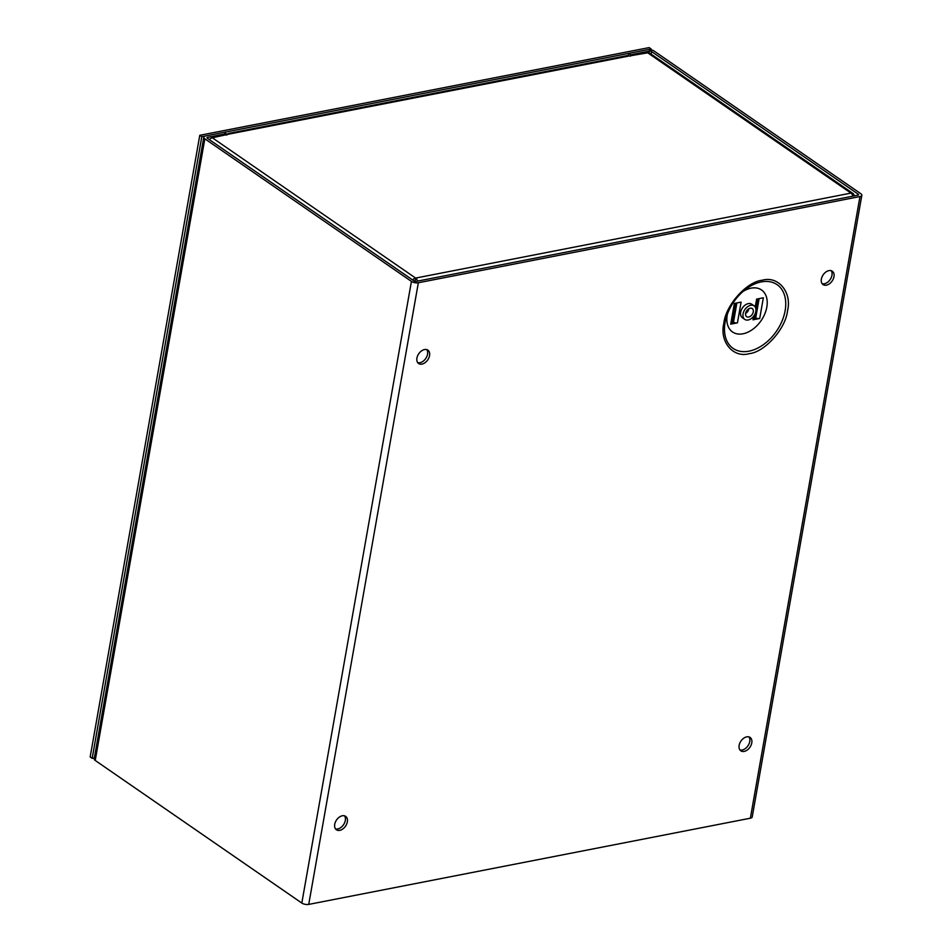 <?xml version="1.0" encoding="UTF-8"?>
<svg xmlns="http://www.w3.org/2000/svg" width="952" height="952" viewBox="0 0 952 952"><rect width="100%" height="100%" fill="white"/><g stroke="black" fill="none" stroke-linecap="round" stroke-linejoin="round"><path stroke-width="1.43" d="M628.546 56.108L230.503 133.792A4.986 3.058 -101 0 0 228.766 133.363L626.809 55.668A4.986 3.058 79 0 1 628.546 56.108L647.693 52.812A4.986 3.332 -55.4 0 1 649.74 53.157L852.992 193.458A4.986 3.332 -55.4 0 1 854.111 195.91M415.429 281.375A1.678 1.035 -101 0 0 415.084 281.03L415.607 278.079A4.986 3.058 79 0 1 417.607 281.102M209.357 139.646A4.986 3.332 -55.4 0 1 212.344 137.778L230.503 133.792M852.956 196.136A4.986 3.058 -101 0 0 850.945 193.113A4.986 3.332 -55.4 0 1 852.992 193.458M412.609 279.947A4.986 3.332 -55.4 0 1 415.607 278.079L850.945 193.113L647.693 52.812M228.766 133.363A4.986 3.058 -101 0 0 227.04 134.91M787.542 310.733C785.697 328.702 764.777 352.145 749.236 353.656C733.135 358.321 719.272 341.673 723.865 323.168C725.71 305.199 746.63 281.756 762.171 280.245C778.272 275.58 792.123 292.228 787.542 310.733M822.159 283.72A8.14 5.45 124.6 0 0 831.965 275.271A8.14 5.45 124.6 0 0 831.167 270.665M833.988 276.663A8.14 5.45 -55.4 0 1 829.478 283.755A8.14 5.45 -55.4 0 1 823.052 284.589A8.14 5.45 -55.4 0 1 821.362 279.126A8.14 5.45 -55.4 0 1 825.86 272.034A8.14 5.45 -55.4 0 1 832.298 271.189A8.14 5.45 -55.4 0 1 833.988 276.663M417.726 362.664A8.14 5.45 124.6 0 0 427.543 354.203A8.14 5.45 124.6 0 0 426.746 349.598M429.554 355.596A8.14 5.45 -55.4 0 1 425.056 362.688A8.14 5.45 -55.4 0 1 418.618 363.533A8.14 5.45 -55.4 0 1 416.928 358.059A8.14 5.45 -55.4 0 1 421.438 350.967A8.14 5.45 -55.4 0 1 427.876 350.122A8.14 5.45 -55.4 0 1 429.554 355.596M335.52 828.894A8.14 5.45 124.6 0 0 345.326 820.434A8.14 5.45 124.6 0 0 344.529 815.84M347.349 821.826A8.14 5.45 -55.4 0 1 342.851 828.93A8.14 5.45 -55.4 0 1 336.413 829.763A8.14 5.45 -55.4 0 1 334.723 824.301A8.14 5.45 -55.4 0 1 339.221 817.197A8.14 5.45 -55.4 0 1 345.659 816.364A8.14 5.45 -55.4 0 1 347.349 821.826M739.942 749.962A8.14 5.45 124.6 0 0 749.759 741.501A8.14 5.45 124.6 0 0 748.962 736.896M751.782 742.893A8.14 5.45 -55.4 0 1 747.272 749.997A8.14 5.45 -55.4 0 1 740.834 750.831A8.14 5.45 -55.4 0 1 739.145 745.356A8.14 5.45 -55.4 0 1 743.655 738.264A8.14 5.45 -55.4 0 1 750.093 737.431A8.14 5.45 -55.4 0 1 751.782 742.893M727.411 313.958A25.525 17.076 124.6 0 0 743.012 333.783A25.525 17.076 124.6 0 0 766.824 307.103A25.525 17.076 124.6 0 0 751.057 288.159A25.525 17.076 124.6 0 0 742.881 291.562M743.06 313.874A8.235 5.51 -55.4 0 1 747.617 306.711A8.235 5.51 -55.4 0 1 754.115 305.854A8.235 5.51 -55.4 0 1 755.828 311.387A8.235 5.51 -55.4 0 1 751.271 318.563A8.235 5.51 -55.4 0 1 744.773 319.408A8.235 5.51 -55.4 0 1 743.06 313.874M744.773 319.408L742.358 317.742A8.235 5.51 -55.4 0 1 740.656 312.208A8.235 5.51 -55.4 0 1 745.202 305.045A8.235 5.51 -55.4 0 1 751.711 304.2L754.115 305.854M748.843 308.757A4.927 3.296 -55.4 0 1 748.831 308.829A4.927 3.296 -55.4 0 1 745.618 313.446M753.27 311.887A4.927 3.296 -55.4 0 1 750.545 316.183A4.927 3.296 -55.4 0 1 746.642 316.683A4.927 3.296 -55.4 0 1 745.63 313.375A4.927 3.296 -55.4 0 1 748.355 309.079A4.927 3.296 -55.4 0 1 752.247 308.579A4.927 3.296 -55.4 0 1 753.27 311.887M630.712 54.776L628.689 53.383L647.289 49.754A4.986 2.094 -170 0 1 654.202 51.099L860.798 193.696A4.986 2.094 -170 0 1 861.834 195.315A4.986 2.094 -170 0 1 859.977 196.552L418.344 282.756A4.986 2.094 -170 0 1 411.431 281.399L204.847 138.802A4.986 2.094 -170 0 1 203.799 137.183A4.986 2.094 -170 0 1 205.656 135.946L224.267 132.316L226.279 133.708L207.679 137.338A1.678 0.702 -170 0 0 207.048 137.754A1.678 0.702 -170 0 0 207.405 138.302L413.989 280.899A1.678 0.702 -170 0 0 416.322 281.352L857.954 195.16A1.678 0.702 -170 0 0 858.585 194.744A1.678 0.702 -170 0 0 858.228 194.196L651.644 51.598A1.678 0.702 -170 0 0 649.312 51.146L630.712 54.776L630.462 56.168M203.799 137.183L94.189 758.827A4.986 2.094 10 0 0 95.224 760.458L301.82 903.055A4.986 2.094 10 0 0 308.734 904.4L750.366 818.208A4.986 2.094 10 0 0 752.223 816.959L861.834 195.315M628.689 53.383L628.249 55.918M226.279 133.708L226.04 135.113M756.792 299.059A3.308 1.392 -170 0 1 756.626 299.095L763.349 297.786A3.308 1.392 -170 0 1 763.171 297.809M759.137 298.595L755.721 317.956A3.308 1.392 10 0 0 759.696 318.503L752.972 319.812A3.308 1.392 10 0 0 754.198 318.991L755.138 313.648M736.884 302.938L733.48 322.288A3.308 1.392 10 0 0 737.443 322.847L730.719 324.156A3.308 1.392 10 0 0 731.957 323.335L735.503 303.212M734.539 303.402A3.308 1.392 -170 0 1 734.373 303.438L741.096 302.117A3.308 1.392 -170 0 1 740.93 302.153M754.424 317.742L755.031 317.623M732.183 322.085L732.778 321.966M763.349 297.786L759.696 318.503M755.721 317.956L754.436 317.647M758.185 298.785L754.876 317.563M733.48 322.288L732.195 321.99M741.096 302.117L737.443 322.847M735.944 303.129L732.635 321.895M94.343 757.923L92.177 758.351L90.166 756.959L199.777 135.303L649.133 47.6L651.156 48.992L651.013 49.849M199.777 135.303L201.8 136.695L651.156 48.992M92.177 758.351L201.8 136.695M212.344 137.778L415.607 278.079M749.01 351.157A38.723 25.918 -55.4 0 1 725.079 322.407A38.723 25.918 -55.4 0 1 726.34 317.159A38.723 25.918 -55.4 0 1 745.476 289.42A38.723 25.918 -55.4 0 1 761.219 281.923A38.723 25.918 -55.4 0 1 785.138 310.685A38.723 25.918 -55.4 0 1 749.01 351.157M418.344 282.756L308.734 904.4M750.366 818.208L859.977 196.552M411.431 281.399L301.82 903.055M204.847 138.802L95.224 760.458M649.014 52.836L649.312 51.146M858.228 194.196L858.073 195.136M651.192 54.169L651.644 51.598M207.5 138.373L207.679 137.338M752.972 319.812L753.591 316.29M755.222 307.032L756.626 299.095M730.719 324.156L734.373 303.438M726.34 317.159C729.898 305.961 736.277 296.715 745.476 289.42M757.744 298.868L755.924 309.233"/></g></svg>
